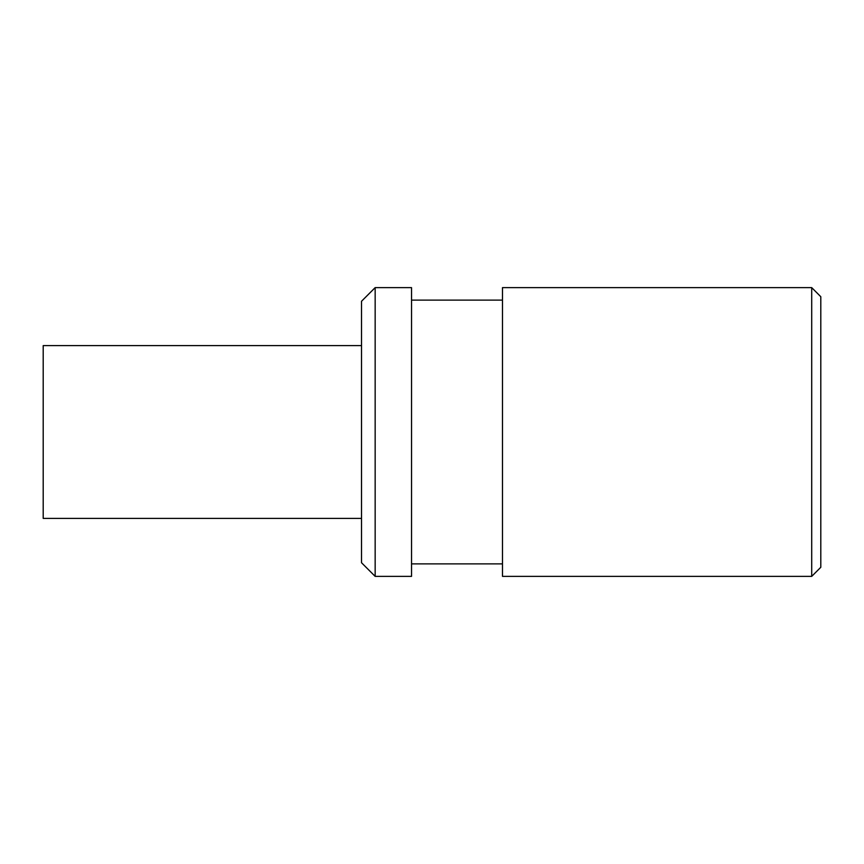 <?xml version="1.0" encoding="UTF-8"?>
<svg xmlns="http://www.w3.org/2000/svg" width="864" height="864" viewBox="0 0 864 864"><rect width="100%" height="100%" fill="white"/><g stroke="black" fill="none" stroke-linecap="round" stroke-linejoin="round"><path stroke-width="1.3" d="M361.519 345.6L43.2 345.6L43.2 518.4L361.519 518.4M375.16 287.626L361.519 301.266L361.519 562.734L375.16 576.374L411.534 576.374L411.534 287.626L375.16 287.626L375.16 576.374M811.706 287.626L502.481 287.626L502.481 576.374L811.706 576.374L811.706 287.626L820.8 296.719L820.8 567.281L811.706 576.374M411.534 563.879L502.481 563.879M411.534 300.121L502.481 300.121"/></g></svg>
